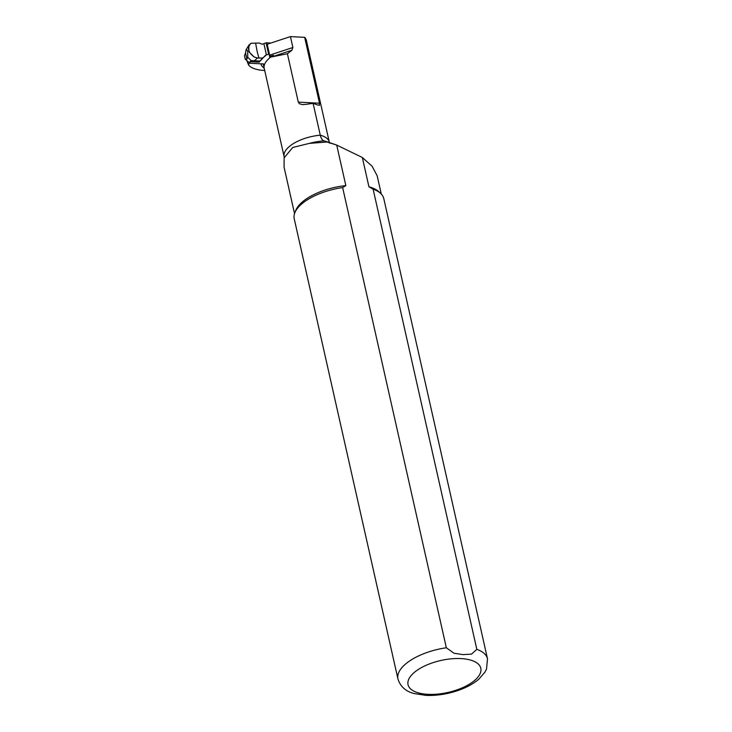 <?xml version="1.0" encoding="UTF-8"?>
<svg xmlns="http://www.w3.org/2000/svg" width="732" height="732" viewBox="0 0 732 732"><rect width="100%" height="100%" fill="white"/><g stroke="black" fill="none" stroke-linecap="round" stroke-linejoin="round"><path stroke-width="1.1" d="M258.963 58.102L257.344 52.247L258.972 58.102L257.463 57.974L254.507 60.747L251.204 60.628L247.727 57.261L247.7 51.871L247.325 50.243L246.043 49.767L248.907 45.128L251.076 43.27L255.587 43.124L257.188 51.569L255.587 43.124L259.503 43.069L262.056 44.286L266.064 42.804L270.822 43.051M257.463 57.974L254.169 57.005L248.843 51.716L248.907 45.128M257.344 52.247L257.188 51.569L257.353 52.247M254.169 57.005C247.864 52.146 246.84 47.571 251.076 43.27M245.247 59.191L246.94 59.109L245.549 52.96L244.488 55.842L245.247 59.191L249.96 63.245L249.941 61.689L251.204 60.628M247.727 57.261L246.94 59.109M263.337 63.94L249.96 63.245M263.923 43.819L266.421 54.891L269.394 53.912M266.421 54.891L262.861 57.965L258.972 58.102M249.941 61.689L259.119 62.165L259.403 61.506M246.043 49.767L245.549 52.96M268.562 53.866L266.064 42.804M262.861 57.965L259.43 61.479M254.507 60.747L259.961 61.058M249.365 62.732L248.551 64.992A31.275 13.725 -12.7 0 0 264.7 70.446M302.636 104.639L307.028 104.246A30.982 13.597 167.3 0 1 313.113 103.413L320.277 135.191C321.019 138.266 322.245 140.16 323.956 140.864L326.975 142.008L309.398 143.371L292.718 147.48L284.153 157.81L284.062 167.125L294.538 213.616M329.793 143.234L329.318 142.182A31.275 13.725 -12.7 0 0 320.277 135.191A30.982 13.597 -12.7 0 0 284.135 156.675L263.483 65.047A30.982 13.597 -12.7 0 1 263.337 63.739L264.069 67.005A30.982 13.597 -12.7 0 1 271.096 56.84L272.816 56.273L273.375 55.293L270.703 56.172L269.669 55.147L292.882 47.507L291.867 50.27L271.709 56.895L287.402 53.756L291.867 50.27M302.581 104.639L299.461 103.761L298.299 102.123L287.402 53.756M271.709 56.895L271.096 56.84M336.711 145.064L362.331 157.49L368.937 186.797L373.119 189.167L476.834 649.366L471.472 654.143L462.953 654.609L454.005 653.237L446.346 647.774L342.64 187.584L345.843 185.599L336.711 145.064L326.975 142.008M362.331 157.49L372.112 166.246L377.145 175.717L381.299 194.072M368.937 186.797A44.469 19.517 -12.7 0 1 378.938 191.793L380.732 193.495A45.906 20.148 -12.7 0 1 383.797 198.628L487.512 658.827L486.524 669.039L484.977 672.086L479.012 679.003C473.787 683.505 467.181 687.202 459.174 690.093C448.048 694.037 437.004 695.803 426.051 695.4L414.001 693.515C405.693 691.374 400.34 686.534 397.952 679.012A45.906 20.148 -12.7 0 1 446.346 647.774M397.952 679.012L294.237 218.813A45.906 20.148 -12.7 0 1 294.804 212.856L295.701 210.551A44.469 19.517 -12.7 0 1 345.843 185.599M373.119 189.167A45.906 20.148 -12.7 0 1 380.732 193.495M294.804 212.856A45.906 20.148 -12.7 0 1 342.64 187.584M329.318 142.182L306.406 40.498A31.275 13.725 167.3 0 0 304.658 37.341L319.5 103.23L298.299 102.123M313.113 103.413A31.275 13.725 -12.7 0 1 316.828 104.758L319.454 105.298L319.5 103.23M246.821 60.546L248.551 64.992M269.669 55.147L267.207 44.24L290.43 36.6L304.658 37.341M290.43 36.6L292.882 47.507M259.119 62.165L265.506 55.284M264.197 68.241A33.279 14.603 -12.7 0 1 260.857 63.812M309.398 143.371A35.081 15.399 -12.7 0 1 323.956 140.864A35.374 15.528 -12.7 0 1 326.618 141.624L335.576 144.671M460.995 658.59A37.295 16.369 -12.7 0 1 464.372 686.863A37.295 16.369 -12.7 0 1 407.916 683.926A37.295 16.369 -12.7 0 1 460.995 658.59M476.834 649.366A45.906 20.148 -12.7 0 1 487.512 658.827M270.886 56.995L270.703 56.172M284.135 156.675L284.162 157.819M269.898 57.755L269.028 53.894"/></g></svg>
